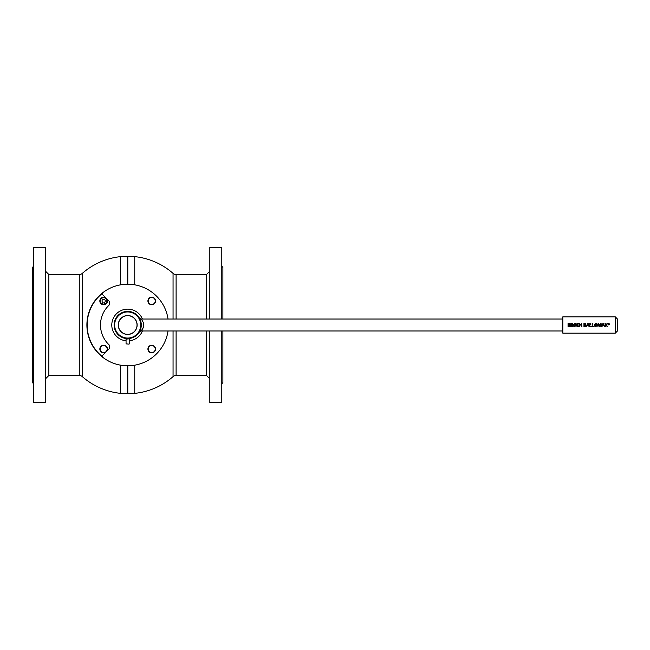 <?xml version="1.0" encoding="UTF-8"?>
<svg xmlns="http://www.w3.org/2000/svg" width="650" height="650" viewBox="0 0 650 650"><rect width="100%" height="100%" fill="white"/><g stroke="black" fill="none" stroke-linecap="round" stroke-linejoin="round"><path stroke-width="0.97" d="M134.753 365.178L134.753 393.364L127.684 393.25L127.684 365.796L127.579 393.364L127.579 365.796M134.753 284.822L134.753 256.636L127.798 256.636L127.798 284.204M120.624 284.822L120.624 256.636L127.684 256.75L127.684 284.204L127.798 256.636M127.798 365.796L127.798 393.364M206.513 319.02L206.513 274.519L176.101 274.519A4.623 4.623 0 0 1 173.054 273.374L173.054 319.02M176.101 330.98L176.101 375.481A4.623 4.623 0 0 0 173.054 376.626L173.054 330.98M176.101 375.481L206.513 375.481L206.513 330.98M120.624 365.178L120.624 393.364L127.579 393.364M127.579 284.204L127.579 256.636M48.864 375.481L79.276 375.481A4.623 4.623 0 0 1 82.322 376.626L82.322 273.374A4.623 4.623 0 0 1 79.276 274.519L48.864 274.519L48.864 375.481L45.557 378.787M222.877 330.98L222.877 382.655L221.788 383.744M222.877 319.02L222.877 267.345L221.788 266.256M209.82 319.02L209.82 247.488L221.788 247.488L221.788 319.02M209.82 330.98L209.82 402.512L221.788 402.512L221.788 330.98M151.726 345.499A3.534 3.534 0 0 0 148.192 349.042A3.534 3.534 0 0 0 151.726 352.576A3.534 3.534 0 0 0 155.261 349.042A3.534 3.534 0 0 0 151.726 345.499M151.726 352.844A3.811 3.811 0 0 1 147.916 349.042A3.811 3.811 0 0 1 151.726 345.231A3.811 3.811 0 0 1 155.537 349.042A3.811 3.811 0 0 1 151.726 352.844M151.726 304.769A3.811 3.811 0 0 1 147.916 300.958A3.811 3.811 0 0 1 151.726 297.156A3.811 3.811 0 0 1 155.537 300.958A3.811 3.811 0 0 1 151.726 304.769M151.726 297.424A3.534 3.534 0 0 0 148.192 300.958A3.534 3.534 0 0 0 151.726 304.501A3.534 3.534 0 0 0 155.261 300.958A3.534 3.534 0 0 0 151.726 297.424M105.625 352.292A3.811 3.811 0 0 1 99.84 349.042A3.811 3.811 0 0 1 106.966 347.173A3.811 3.811 0 0 1 106.901 351.016M103.651 345.499A3.534 3.534 0 0 0 100.116 349.042A3.534 3.534 0 0 0 103.651 352.576A3.534 3.534 0 0 0 107.185 349.042A3.534 3.534 0 0 0 103.651 345.499M103.651 304.501A3.534 3.534 0 0 1 102.603 304.338A3.534 3.534 0 0 0 104.691 304.338A3.534 3.534 0 0 1 103.651 304.501M127.684 365.796A40.796 40.796 0 0 1 103.033 292.5A40.796 40.796 0 0 1 168.041 319.02M102.472 293.272A40.519 40.519 0 0 0 102.472 356.728M106.901 298.984A3.811 3.811 0 0 1 103.651 304.769A3.811 3.811 0 0 1 99.84 300.958A3.811 3.811 0 0 1 105.625 297.708M48.864 274.519L45.557 271.213M206.513 375.481L209.82 378.787M206.513 274.519L209.82 271.213M33.589 383.744L32.5 382.655L32.5 267.345L33.589 266.256M45.557 402.512L33.589 402.512L33.589 247.488L45.557 247.488L45.557 402.512M168.041 330.98A40.796 40.796 0 0 1 103.033 357.508A1.633 1.633 0 0 1 102.871 355.046L108.786 349.131A3.266 3.266 0 0 0 108.461 344.232A27.194 27.194 0 0 1 108.737 305.5A3.266 3.266 0 0 0 108.769 300.844L102.871 294.954A1.633 1.633 0 0 1 103.033 292.492M154.416 351.731A3.811 3.811 0 0 1 149.037 351.731A3.811 3.811 0 0 1 149.037 346.344A3.811 3.811 0 0 1 154.416 346.344A3.811 3.811 0 0 1 154.416 351.731M154.416 303.656A3.811 3.811 0 0 1 149.037 303.656A3.811 3.811 0 0 1 149.037 298.269A3.811 3.811 0 0 1 154.416 298.269A3.811 3.811 0 0 1 154.416 303.656M114.091 325A13.601 13.601 0 0 1 127.684 311.399A13.601 13.601 0 0 1 141.286 325A13.601 13.601 0 0 1 127.684 338.601A13.601 13.601 0 0 1 114.091 325M139.856 318.939L140.067 319.361M114.636 325A13.057 13.057 0 0 1 127.684 311.943A13.057 13.057 0 0 1 140.741 325A13.057 13.057 0 0 1 127.684 338.057A13.057 13.057 0 0 1 114.636 325M118.235 325A9.449 9.449 0 0 0 127.684 334.449A9.449 9.449 0 0 0 137.142 325A9.449 9.449 0 0 0 127.684 315.551A9.449 9.449 0 0 0 118.235 325M141.286 325L141.229 326.251M141.196 326.584L141.099 327.226M140.952 328.014L139.856 331.061M140.92 321.864L139.896 319.02M562.291 319.02L141.343 319.02L143.349 322.514C144.601 329.631 138.669 334.474 143.341 327.494M562.291 330.98L139.896 330.98L139.352 331.996M139.579 331.598L141.286 324.813M129.317 340.819A15.909 15.909 0 0 0 142.423 330.98M142.423 319.02A15.909 15.909 0 0 0 111.841 326.324A15.909 15.909 0 0 0 126.059 340.819M124.264 333.694A9.344 9.344 0 0 0 136.378 328.421A9.344 9.344 0 0 0 131.113 316.306A9.344 9.344 0 0 0 118.999 321.579A9.344 9.344 0 0 0 124.264 333.694M609.513 324.358L608.741 323.326L607.913 324.114L608.741 324.927L609.554 324.114L608.741 323.326L607.929 324.285M607.913 324.114L608.741 323.326L609.554 324.114L608.741 324.927L607.913 324.114L608.912 324.902M568.831 323.318L568.051 323.383L568.831 323.318L568.051 323.383L568.051 326.641L569.831 326.389L570.099 325.715L569.441 324.886L569.733 323.546L568.831 323.318L569.733 323.546L569.441 324.878L570.009 324.139L569.441 324.878L570.099 325.715L569.831 326.389L570.099 325.715M572.65 325.723L572.163 325.057L572.902 326.625L572.163 325.057L572.788 324.204L572.52 323.57L570.781 323.383L571.594 323.318L570.781 323.383L570.781 326.625L571.22 326.625L571.22 325.195L572.455 326.633L571.602 325.195L572.236 325.837M571.594 323.318L572.788 324.204L572.163 325.057L572.788 324.204L572.414 323.497M573.341 324.862L574.827 323.318L576.282 324.959L574.787 326.674M576.274 324.87L576.217 324.439M576.062 324.017L575.697 323.594M576.964 323.367L576.964 326.625L578.809 326.625L577.395 326.324L577.395 325.065L578.663 325.065L577.395 324.756L577.395 323.676L578.736 323.367L576.964 323.367M581.531 324.74L581.579 326.097L580.978 325.033L581.571 326.097L579.467 323.367L579.467 326.625L579.832 323.895L581.929 326.625L581.531 323.367L581.579 326.097M584.732 323.318L583.952 323.383L584.732 323.318L583.952 323.383L583.952 326.641L585.731 326.389L585.999 325.715L585.341 324.886L585.634 323.546L584.732 323.318L585.634 323.546L585.341 324.878L585.91 324.139L585.341 324.878L585.999 325.715L585.731 326.389L585.999 325.715M594.441 324.862L595.92 323.318L597.374 324.959L595.871 326.674L594.433 325.024M597.366 324.87L597.309 324.439M597.155 324.017L596.789 323.594M599.3 325L599.601 326.056M599.958 324.927L600.535 323.367L601.071 323.367L601.274 326.625L600.86 326.625L600.738 323.765L600.779 325.195M605.816 325.91L604.947 326.625L605.93 325M606.198 324.683L606.507 324.131L606.214 324.683L605.898 324.131L606.198 324.683L604.988 323.367L605.938 324.976M606.182 325.26L606.556 325.91L606.174 325.26M602.631 325.601L603.793 325.601L602.631 325.601L601.859 326.625L602.964 323.367L603.476 323.367L604.589 326.625L603.793 325.601M598.756 324.61L598.609 324.098M598.447 325.219L598.512 323.765L597.967 326.625L598.187 323.367L598.723 323.367L599.276 324.943M597.09 326.056L597.326 325.423M594.433 325.122L594.514 325.65M594.612 325.902L594.986 326.381M592.621 326.324L594.019 326.324L592.191 326.625L592.191 323.367L592.621 323.367L592.621 325M590.208 326.324L591.597 326.324L589.769 326.625L589.769 323.367L590.208 323.367L590.208 325M587.226 325.601L588.38 325.601L587.226 325.601L586.454 326.625L587.559 323.367L588.071 323.367L589.184 326.625L588.38 325.601M584.618 326.674L583.952 326.641M575.997 326.056L576.233 325.423M573.341 325.122L573.422 325.65M573.519 325.902L573.893 326.381M574.535 326.649L573.341 325.024M572.455 326.633L572.861 326.527M568.717 326.674L568.051 326.641M600.316 325L599.739 326.625L598.894 325.041M615.274 316.842L615.274 333.158L617.443 330.98L617.443 319.02L615.274 316.842L562.835 316.842L562.291 317.387L562.291 325C562.291 317.314 562.291 317.314 562.291 325L562.291 332.613L562.835 333.158L562.835 316.842M617.443 325L617.443 322.944A39.439 39.439 0 0 1 617.443 327.056M606.507 324.131L607.425 323.367L606.442 324.951L607.449 326.625L606.556 325.91M579.832 323.895L579.865 325M585.544 325.561L584.383 325.065L584.383 326.349L585.561 325.715L584.732 325.065L585.561 325.715L584.383 326.349L584.383 325.065L585.561 325.715L584.383 326.349M584.383 323.659L584.383 324.756L585.471 324.188L584.756 323.627L585.471 324.188L584.383 324.756L584.383 323.659L585.471 324.188L584.764 324.756L585.471 324.188M609.342 324.123L608.741 323.489L608.124 324.114L608.749 324.756L609.342 324.123L608.749 324.756L608.124 324.114L608.741 323.489L609.342 324.123L608.749 324.756L608.124 324.114L608.741 323.489L609.342 324.123L608.749 324.756L609.342 324.123L608.741 323.489L608.124 324.114M596.936 324.984L595.904 323.627L594.864 325.016L595.896 326.365L596.936 324.984M575.843 324.984L574.811 323.627L573.771 325.016L574.803 326.365L575.843 324.984M572.349 324.252L571.22 323.668L572.349 324.252L571.22 324.886L571.22 323.668L571.22 324.886L572.349 324.252L571.634 324.886M568.49 323.659L569.579 324.188L568.49 324.756L568.49 323.659L569.579 324.188L568.49 324.756L568.49 323.659L569.579 324.188M573.771 325.016L574.657 326.349M575.786 324.504L575.843 324.943M569.652 325.561L568.49 325.065L569.668 325.715L568.49 326.349L568.49 325.065L568.49 326.349L569.668 325.715L568.839 326.365M594.864 325.016L595.749 326.349M596.879 324.504L596.936 324.943M608.701 324.212L609.107 324.537L608.993 323.781L608.441 323.749L608.701 324.212M587.633 324.342L587.316 325.293L588.299 325.293L587.811 323.716L587.633 324.342M603.038 324.342L602.721 325.293L603.704 325.293L603.216 323.716L603.038 324.342M125.938 339.129L129.862 338.764L125.515 338.423M129.049 344.142L126.059 343.874L129.049 344.142M126.059 343.874L126.059 339.129M102.603 304.338A3.534 3.534 0 0 1 103.651 297.424A3.534 3.534 0 0 1 104.691 304.338L104.195 302.502A1.633 1.633 0 0 0 103.651 299.333A1.633 1.633 0 0 0 103.106 302.502L102.603 304.338M104.626 304.078A3.266 3.266 0 0 0 103.651 297.7A3.266 3.266 0 0 0 102.676 304.078M176.101 274.519L176.101 319.02M79.276 375.481L79.276 274.519M173.054 273.374A68.729 68.729 0 0 0 134.753 256.636M134.753 393.364A68.729 68.729 0 0 0 173.054 376.626M82.322 376.626A68.729 68.729 0 0 0 120.624 393.364M120.624 256.636A68.729 68.729 0 0 0 82.322 273.374M139.254 317.858L141.343 319.02M139.254 332.142L141.343 330.98M615.274 333.158L562.835 333.158M129.317 339.129L129.317 343.874"/></g></svg>
